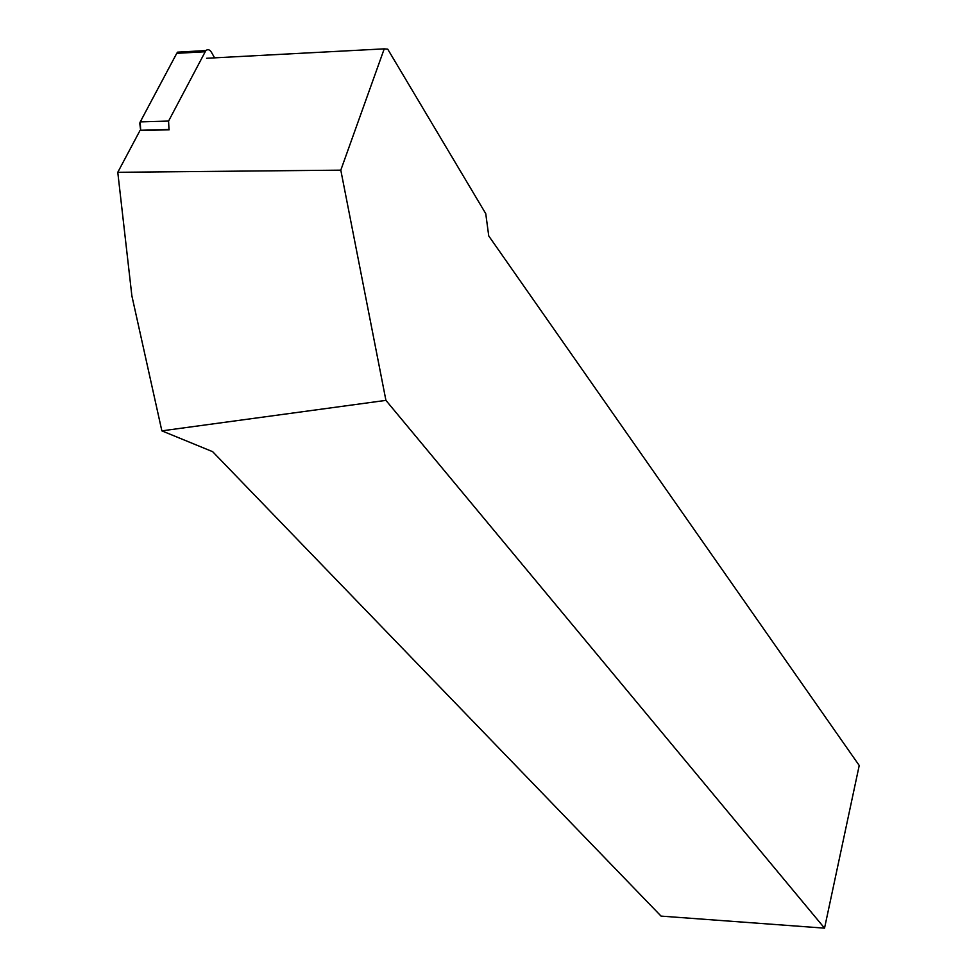 <?xml version="1.0" encoding="UTF-8"?>
<svg xmlns="http://www.w3.org/2000/svg" width="977" height="977" viewBox="0 0 977 977"><rect width="100%" height="100%" fill="white"/><g stroke="black" fill="none" stroke-linecap="round" stroke-linejoin="round"><path stroke-width="1.47" d="M214.598 57.851L211.435 52.257C209.689 49.571 207.832 49.009 205.842 50.572L168.581 121.063L168.984 129.514L140.664 130.259L140.236 121.893L176.752 53.332L177.631 52.147L181.624 51.928L176.861 53.137L142.776 117.142L139.735 123.126L140.664 130.259M385.927 400.375L824.539 928.15L661.063 916.108L212.668 451.692L161.864 430.857L385.927 400.375L340.802 170.157L117.777 172.306L131.871 295.836L161.864 430.857M117.777 172.306L139.967 130.564L169.143 129.807M824.539 928.15L859.223 765.479L488.744 235.958L485.752 213.658L387.722 49.155L384.23 48.85L340.802 170.157M384.23 48.85L206.599 58.278M204.962 51.769L176.752 53.332M140.236 121.893L168.581 121.063M205.842 50.572L177.631 52.147"/></g></svg>

